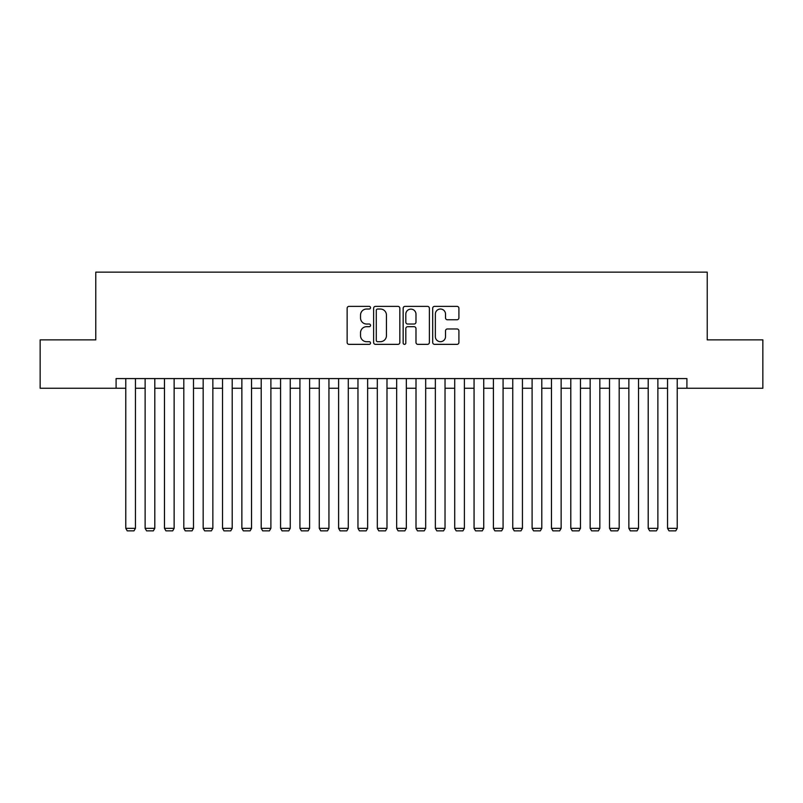 <?xml version="1.0" encoding="UTF-8"?>
<svg xmlns="http://www.w3.org/2000/svg" width="803" height="803" viewBox="0 0 803 803"><rect width="100%" height="100%" fill="white"/><g stroke="black" fill="none" stroke-linecap="round" stroke-linejoin="round"><path stroke-width="1.2" d="M370.544 307.7A1.325 1.325 0 0 0 369.209 306.365L349.034 306.365A1.897 1.897 0 0 0 347.137 308.262L347.137 342.449A1.897 1.897 0 0 0 349.034 344.357L369.209 344.357A1.325 1.325 0 0 0 370.544 343.022A1.325 1.325 0 0 0 369.209 341.697L366.6 341.697A6.073 6.073 0 0 1 360.527 335.614L360.527 332.763A6.073 6.073 0 0 1 366.6 326.691L369.209 326.691A1.325 1.325 0 0 0 370.544 325.356A1.325 1.325 0 0 0 369.209 324.031L366.6 324.031A6.073 6.073 0 0 1 360.527 317.958L360.527 315.107A6.073 6.073 0 0 1 366.6 309.025L369.209 309.025A1.325 1.325 0 0 0 370.544 307.7M457.007 319.755A1.897 1.897 0 0 0 458.904 317.858L458.904 308.262A1.897 1.897 0 0 0 457.007 306.365L434.594 306.365A1.897 1.897 0 0 0 432.697 308.262L432.697 342.449A1.897 1.897 0 0 0 434.594 344.357L457.007 344.357A1.897 1.897 0 0 0 458.904 342.449L458.904 330.866A1.897 1.897 0 0 0 457.007 328.969L447.412 328.969A1.897 1.897 0 0 0 445.514 330.866L445.514 336.618A5.079 5.079 0 0 1 440.435 341.697A5.079 5.079 0 0 1 435.356 336.618L435.356 314.103A5.079 5.079 0 0 1 440.435 309.025A5.079 5.079 0 0 1 445.514 314.103L445.514 317.858A1.897 1.897 0 0 0 447.412 319.755L457.007 319.755M116.094 388.25L40.15 388.25L40.15 339.87L95.778 339.87L95.778 272.147L707.222 272.147L707.222 339.87L762.85 339.87L762.85 388.25L686.906 388.25L686.906 378.574L116.094 378.574L116.094 388.25L125.77 388.25M399.834 308.262A1.897 1.897 0 0 0 397.937 306.365L375.523 306.365A1.897 1.897 0 0 0 373.626 308.262L373.626 342.449A1.897 1.897 0 0 0 375.523 344.357L397.937 344.357A1.897 1.897 0 0 0 399.834 342.449L399.834 308.262M405.063 306.365L427.477 306.365A1.897 1.897 0 0 1 429.374 308.262L429.374 342.449A1.897 1.897 0 0 1 427.477 344.357L417.881 344.357A1.897 1.897 0 0 1 415.984 342.449L415.984 328.588A1.897 1.897 0 0 0 414.087 326.691L407.723 326.691A1.897 1.897 0 0 0 405.816 328.588L405.816 343.022A1.325 1.325 0 0 1 404.491 344.357A1.325 1.325 0 0 1 403.166 343.022L403.166 308.262A1.897 1.897 0 0 1 405.063 306.365M135.446 388.25L145.122 388.25M154.798 388.25L164.474 388.25M174.141 388.25L183.817 388.25M193.493 388.25L203.169 388.25M212.845 388.25L222.521 388.25M232.197 388.25L241.864 388.25M251.54 388.25L261.216 388.25M270.892 388.25L280.568 388.25M290.244 388.25L299.921 388.25M309.587 388.25L319.263 388.25M328.939 388.25L338.615 388.25M348.291 388.25L357.967 388.25M367.644 388.25L377.31 388.25M386.986 388.25L396.662 388.25M406.338 388.25L416.014 388.25M425.69 388.25L435.356 388.25M445.033 388.25L454.709 388.25M464.385 388.25L474.061 388.25M483.737 388.25L493.413 388.25M503.079 388.25L512.756 388.25M522.432 388.25L532.108 388.25M541.784 388.25L551.46 388.25M561.136 388.25L570.803 388.25M580.479 388.25L590.155 388.25M599.831 388.25L609.507 388.25M619.183 388.25L628.859 388.25M638.526 388.25L648.202 388.25M657.878 388.25L667.554 388.25M677.23 388.25L686.906 388.25M377.621 309.025A1.325 1.325 0 0 0 376.286 310.359L376.286 340.362A1.325 1.325 0 0 0 377.621 341.697L380.371 341.697A6.073 6.073 0 0 0 386.444 335.614L386.444 315.107A6.073 6.073 0 0 0 380.371 309.025L377.621 309.025M415.984 314.204A5.079 5.079 0 0 0 410.905 309.125A5.079 5.079 0 0 0 405.816 314.204L405.816 322.133A1.897 1.897 0 0 0 407.723 324.031L414.087 324.031A1.897 1.897 0 0 0 415.984 322.133L415.984 314.204M135.446 378.574L135.446 528.334L125.77 528.334L125.77 378.574M135.446 528.334L133.991 530.853L127.225 530.853L125.77 528.334M154.798 378.574L154.798 528.334L145.122 528.334L145.122 378.574M154.798 528.334L153.343 530.853L146.568 530.853L145.122 528.334M174.141 378.574L174.141 528.334L164.474 528.334L164.474 378.574M174.141 528.334L172.695 530.853L165.92 530.853L164.474 528.334M193.493 378.574L193.493 528.334L183.817 528.334L183.817 378.574M193.493 528.334L192.047 530.853L185.272 530.853L183.817 528.334M212.845 378.574L212.845 528.334L203.169 528.334L203.169 378.574M212.845 528.334L211.39 530.853L204.624 530.853L203.169 528.334M232.197 378.574L232.197 528.334L222.521 528.334L222.521 378.574M232.197 528.334L230.742 530.853L223.967 530.853L222.521 528.334M251.54 378.574L251.54 528.334L241.864 528.334L241.864 378.574M251.54 528.334L250.094 530.853L243.319 530.853L241.864 528.334M270.892 378.574L270.892 528.334L261.216 528.334L261.216 378.574M270.892 528.334L269.437 530.853L262.671 530.853L261.216 528.334M290.244 378.574L290.244 528.334L280.568 528.334L280.568 378.574M290.244 528.334L288.789 530.853L282.014 530.853L280.568 528.334M309.587 378.574L309.587 528.334L299.921 528.334L299.921 378.574M309.587 528.334L308.141 530.853L301.366 530.853L299.921 528.334M328.939 378.574L328.939 528.334L319.263 528.334L319.263 378.574M328.939 528.334L327.494 530.853L320.718 530.853L319.263 528.334M348.291 378.574L348.291 528.334L338.615 528.334L338.615 378.574M348.291 528.334L346.836 530.853L340.07 530.853L338.615 528.334M367.644 378.574L367.644 528.334L357.967 528.334L357.967 378.574M367.644 528.334L366.188 530.853L359.413 530.853L357.967 528.334M386.986 378.574L386.986 528.334L377.31 528.334L377.31 378.574M386.986 528.334L385.54 530.853L378.765 530.853L377.31 528.334M406.338 378.574L406.338 528.334L396.662 528.334L396.662 378.574M406.338 528.334L404.883 530.853L398.117 530.853L396.662 528.334M425.69 378.574L425.69 528.334L416.014 528.334L416.014 378.574M425.69 528.334L424.235 530.853L417.46 530.853L416.014 528.334M445.033 378.574L445.033 528.334L435.356 528.334L435.356 378.574M445.033 528.334L443.587 530.853L436.812 530.853L435.356 528.334M464.385 378.574L464.385 528.334L454.709 528.334L454.709 378.574M464.385 528.334L462.929 530.853L456.164 530.853L454.709 528.334M483.737 378.574L483.737 528.334L474.061 528.334L474.061 378.574M483.737 528.334L482.282 530.853L475.506 530.853L474.061 528.334M503.079 378.574L503.079 528.334L493.413 528.334L493.413 378.574M503.079 528.334L501.634 530.853L494.859 530.853L493.413 528.334M522.432 378.574L522.432 528.334L512.756 528.334L512.756 378.574M522.432 528.334L520.986 530.853L514.211 530.853L512.756 528.334M541.784 378.574L541.784 528.334L532.108 528.334L532.108 378.574M541.784 528.334L540.329 530.853L533.563 530.853L532.108 528.334M561.136 378.574L561.136 528.334L551.46 528.334L551.46 378.574M561.136 528.334L559.681 530.853L552.906 530.853L551.46 528.334M580.479 378.574L580.479 528.334L570.803 528.334L570.803 378.574M580.479 528.334L579.033 530.853L572.258 530.853L570.803 528.334M599.831 378.574L599.831 528.334L590.155 528.334L590.155 378.574M599.831 528.334L598.376 530.853L591.61 530.853L590.155 528.334M619.183 378.574L619.183 528.334L609.507 528.334L609.507 378.574M619.183 528.334L617.728 530.853L610.953 530.853L609.507 528.334M638.526 378.574L638.526 528.334L628.859 528.334L628.859 378.574M638.526 528.334L637.08 530.853L630.305 530.853L628.859 528.334M657.878 378.574L657.878 528.334L648.202 528.334L648.202 378.574M657.878 528.334L656.432 530.853L649.657 530.853L648.202 528.334M677.23 378.574L677.23 528.334L667.554 528.334L667.554 378.574M677.23 528.334L675.775 530.853L669.009 530.853L667.554 528.334"/></g></svg>
